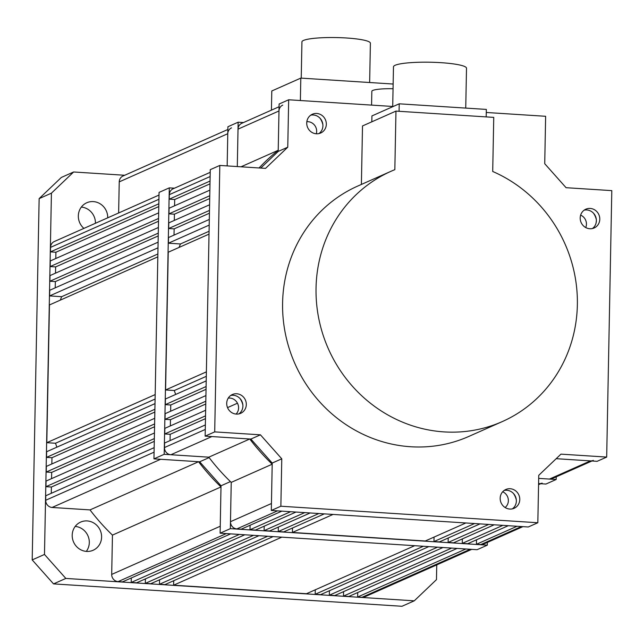 <?xml version="1.0" encoding="UTF-8"?>
<svg xmlns="http://www.w3.org/2000/svg" width="644" height="644" viewBox="0 0 644 644"><rect width="100%" height="100%" fill="white"/><g stroke="black" fill="none" stroke-linecap="round" stroke-linejoin="round"><path stroke-width="0.97" d="M306.842 121.684A9.249 8.734 -113.9 0 1 316.663 131.392A9.249 8.734 -113.9 0 1 316.309 133.783M580.638 215.136A9.249 8.734 -113.9 0 1 586.442 224.176A9.249 8.734 -113.9 0 1 585.734 227.565M502.698 491.758A9.249 8.734 -113.9 0 1 508.366 500.742A9.249 8.734 -113.9 0 1 505.121 507.52M227.533 407.62L237.451 403.216A9.249 8.734 -113.9 0 1 238.594 407.958A9.249 8.734 -113.9 0 1 236.074 414.068M596.086 223.001L596.376 220.498M593.333 460.38A6.851 6.472 -113.9 0 1 590.427 460.895L556.183 458.689L597.125 461.321L606.68 457.079L560.956 454.141L538.746 475.32L537.829 522.743L280.865 506.224L271.309 510.467L528.273 526.985L537.829 522.743M591.949 460.991L552.375 478.556A6.851 6.472 -113.9 0 1 549.461 479.072L538.682 478.379L556.166 479.498L556.215 476.85M517.043 526.261L476.431 544.285L480.786 544.566A6.851 6.472 66.1 0 0 483.692 544.051L522.928 526.639M476.431 544.285L476.512 539.801M462.36 538.915L462.271 543.375L467.673 543.729L508.293 525.697M462.271 543.375L502.892 525.351M448.208 538.006L448.119 542.465L453.561 542.82L494.181 524.788M448.119 542.465L488.732 524.441M474.58 523.532L433.967 541.556L439.409 541.91L480.022 523.878M433.967 541.556L434.048 537.096M333.029 514.435L292.416 532.459L425.257 541L465.87 522.968M292.416 532.459L292.505 528M318.877 513.526L278.264 531.55L283.706 531.904L324.318 513.872M278.264 531.55L278.345 527.09M264.193 526.18L264.104 530.64L269.546 530.994L310.167 512.962M264.104 530.64L304.725 512.616M290.605 511.706L249.993 529.738L255.394 530.084L296.015 512.052M249.993 529.738L250.081 525.254M205.364 424.927L164.574 443.032L164.486 447.548A6.851 6.472 66.1 0 0 170.885 454.745L208.801 457.176A208.117 196.662 66.1 0 0 231.236 482.388L230.48 521.696A6.851 6.472 -113.9 0 0 236.887 528.893L241.242 529.175L281.855 511.143M230.48 521.696L271.446 503.519L272.195 464.203L231.236 482.388L230.351 528.652L487.315 545.162L487.363 542.425M174.476 188.193L169.3 187.863L164.188 454.31L208.801 457.176L249.759 438.999A208.117 196.662 66.1 0 0 272.195 464.203M170.885 454.745L211.844 436.56L249.759 438.999M170.064 440.593L170.185 434.306L205.484 418.64M170.185 434.306L164.743 433.959L205.533 415.855M164.743 433.959L164.856 428.357L205.645 410.252M170.346 425.917L170.467 419.671L205.766 404.005M170.467 419.671L165.025 419.325L205.814 401.22M165.025 419.325L165.138 413.673L205.927 395.569M206.096 386.537L165.307 404.641L170.749 404.996L206.048 389.33M170.749 404.996L170.628 411.234M165.307 404.641L165.419 398.998L206.209 380.894M175.643 394.458L174.299 390.53L206.297 376.329M174.299 390.53L165.589 389.966L206.378 371.862M165.589 389.966L168.237 252.231L209.026 234.126M209.308 219.443L168.519 237.547L168.406 243.199L180.441 243.971L209.083 231.26M180.441 243.971L179.072 247.417M168.406 243.199L209.195 225.094M174.017 235.108L174.13 228.87L209.429 213.204M174.13 228.87L168.688 228.515L209.477 210.411M168.688 228.515L168.8 222.872L209.59 204.768M174.299 220.433L174.411 214.186L209.711 198.529M174.411 214.186L168.97 213.84L209.759 195.736M168.97 213.84L169.082 208.237L209.872 190.133M210.21 172.334L173.091 188.805A6.851 6.472 -113.9 0 0 169.34 194.649L169.251 199.165L174.701 199.511L209.992 183.846M174.701 199.511L174.58 205.798M169.251 199.165L210.041 181.061M241.009 166.804L278.224 150.285A208.117 196.662 66.1 0 0 259.065 167.963M282.732 105.133A6.851 6.472 66.1 0 0 278.981 110.969L278.224 150.285M279.061 106.759L241.774 123.31A6.851 6.472 66.1 0 0 238.022 129.146L237.298 166.563L238.151 122.199L243.504 122.545M228.242 398.113A9.249 8.734 -113.9 0 1 237.451 403.216M230.713 395.472A10.272 9.708 -113.9 0 1 242.901 406.074A10.272 9.708 -113.9 0 1 238.892 413.899M246.314 404.561A10.272 9.708 -113.9 0 1 240.679 413.319A10.272 9.708 -113.9 0 1 226.712 403.297A10.272 9.708 -113.9 0 1 232.347 394.539A10.272 9.708 -113.9 0 1 246.314 404.561M504.18 490.438A10.272 9.708 -113.9 0 1 516.359 501.04A10.272 9.708 -113.9 0 1 512.358 508.865M519.772 499.527A10.272 9.708 -113.9 0 1 514.137 508.285A10.272 9.708 -113.9 0 1 500.171 498.263A10.272 9.708 -113.9 0 1 505.806 489.504A10.272 9.708 -113.9 0 1 519.772 499.527M584.197 210.137A10.272 9.708 -113.9 0 1 596.376 220.739A10.272 9.708 -113.9 0 1 592.375 228.564M599.789 219.218A10.272 9.708 -113.9 0 1 594.154 227.976A10.272 9.708 -113.9 0 1 580.196 217.962A10.272 9.708 -113.9 0 1 585.823 209.203A10.272 9.708 -113.9 0 1 599.789 219.218M310.738 115.171A10.272 9.708 -113.9 0 1 322.918 125.773A10.272 9.708 -113.9 0 1 318.909 133.598M326.331 124.252A10.272 9.708 -113.9 0 1 320.696 133.01A10.272 9.708 -113.9 0 1 306.729 122.996A10.272 9.708 -113.9 0 1 312.364 114.238A10.272 9.708 -113.9 0 1 326.331 124.252M392.711 106.461L288.673 99.78L287.763 147.194L265.553 168.382L219.821 165.436L214.702 431.891L260.434 434.829L281.774 458.81L272.219 463.052L271.309 510.467M272.219 463.052L250.878 439.071L260.434 434.829M214.702 431.891L205.146 436.133L250.878 439.071M205.146 436.133L210.258 169.678L219.821 165.436M260.764 168.068L278.2 151.437L287.763 147.194M288.673 99.78L279.118 104.022L278.2 151.437M593.438 213.14A17.122 16.181 -113.9 0 1 596.344 219.693M319.979 118.174A17.122 16.181 -113.9 0 1 322.886 124.727M513.421 493.441A17.122 16.181 -113.9 0 1 516.327 499.994M239.962 398.475A17.122 16.181 -113.9 0 1 242.869 405.028M606.68 457.079L611.8 190.632L566.068 187.694L544.727 163.713L545.637 116.29L486.268 112.475M281.774 458.81L280.865 506.224M301.231 78.133L301.931 41.876A34.237 4.967 1.1 0 1 303.501 40.435A34.237 4.967 1.1 0 1 341.392 37.722A34.237 4.967 1.1 0 1 370.397 43.188L369.64 82.529M300.378 100.528L300.804 78.101L393.146 84.034M271.422 110.148L271.792 90.981L300.804 78.101M371.572 105.109L371.838 91.311A20.544 2.979 1.1 0 1 372.779 90.45A20.544 2.979 1.1 0 1 393.057 88.743M392.711 106.703L393.476 66.815A36.523 5.297 1.1 0 1 395.15 65.277A36.523 5.297 1.1 0 1 435.561 62.388A36.523 5.297 1.1 0 1 466.506 68.216L465.741 108.087M486.188 116.902L486.333 109.416L399.224 103.813L399.079 111.299M399.224 103.813L371.918 115.936L371.805 121.821M316.043 288.013A136.955 129.412 -113.9 0 1 391.141 171.232A136.955 129.412 -113.9 0 1 394.836 169.67L395.963 111.098L493.747 117.385L492.708 171.473A136.955 129.412 -113.9 0 1 577.362 304.805A136.955 129.412 -113.9 0 1 502.264 421.595A136.955 129.412 -113.9 0 1 316.043 288.013M391.141 171.232L357.694 186.084A136.955 129.412 66.1 0 0 282.595 302.865A136.955 129.412 66.1 0 0 468.808 436.439L502.264 421.595M395.963 111.098L362.508 125.95L361.389 184.442M542.135 483.105A6.851 6.472 -113.9 0 1 539.221 483.62L545.927 484.046L556.166 479.498M465.845 548.986L357.645 597.012L362 597.294A6.851 6.472 66.1 0 0 364.907 596.779L471.722 549.364M357.645 597.012L357.726 592.528M343.574 591.635L343.485 596.103L348.887 596.449L457.095 548.422M343.485 596.103L451.686 548.076M329.422 590.725L329.334 595.193L334.775 595.539L442.975 547.513M329.334 595.193L437.534 547.167M423.382 546.257L315.182 594.283L320.623 594.629L428.824 546.603M315.182 594.283L315.262 589.815M281.831 537.16L173.63 585.187L306.464 593.72L414.672 545.693M173.63 585.187L173.719 580.719M267.679 536.251L159.479 584.277L164.92 584.623L273.12 536.597M159.479 584.277L159.559 579.809M145.407 578.9L145.319 583.367L150.76 583.714L258.969 535.687M145.319 583.367L253.519 535.341M239.407 534.431L131.207 582.458L136.608 582.804L244.809 534.778M131.207 582.458L131.296 577.974M154.157 447.652L45.78 495.751L45.7 500.267A6.851 6.472 66.1 0 0 52.1 507.464L90.015 509.903A208.117 196.662 66.1 0 0 112.45 535.108L111.694 574.424A6.851 6.472 -113.9 0 0 118.102 581.613L122.457 581.894L230.657 533.868M111.694 574.424L220.24 526.245L220.997 486.928L112.45 535.108M90.015 509.903L198.561 461.724A208.117 196.662 66.1 0 0 220.997 486.928M52.1 507.464L160.646 459.285L198.561 461.724M51.279 493.312L51.399 487.025L154.278 441.365M51.399 487.025L45.957 486.679L154.335 438.58M45.957 486.679L46.062 481.076L154.439 432.977M51.56 478.637L51.681 472.398L154.56 426.731M51.681 472.398L46.239 472.044L154.616 423.945M46.239 472.044L46.344 466.401L154.721 418.294M154.898 409.262L46.521 457.369L51.963 457.715L154.842 412.055M51.963 457.715L51.842 463.962M46.521 457.369L46.626 451.726L155.003 403.619M56.857 447.186L55.513 443.249L155.091 399.055M55.513 443.249L46.803 442.694L155.18 394.587M46.803 442.694L49.451 304.95L157.82 256.851M158.102 242.168L49.733 290.275L49.62 295.918L61.655 296.691L157.877 253.986M61.655 296.691L60.286 300.136M49.62 295.918L157.997 247.819M55.231 287.828L55.344 281.589L158.223 235.929M55.344 281.589L49.902 281.243L158.279 233.136M49.902 281.243L50.015 275.592L158.384 227.493M55.513 273.153L55.625 266.914L158.505 221.254M55.625 266.914L50.184 266.56L158.561 218.461M50.184 266.56L50.296 260.957L158.666 212.858M159.012 195.06L54.305 241.532A6.851 6.472 -113.9 0 0 50.554 247.368L50.465 251.885L55.907 252.239L158.786 206.571M55.907 252.239L55.787 258.518M50.465 251.885L158.843 203.786M231.534 127.858A6.851 6.472 66.1 0 0 227.783 133.694L227.163 165.911L227.912 126.747L238.151 122.199M227.863 129.484L122.988 176.029A6.851 6.472 66.1 0 0 119.237 181.874L118.633 212.979M72.2 535.228A15.408 14.562 66.1 0 0 93.147 550.258A15.408 14.562 66.1 0 0 101.599 537.12A15.408 14.562 66.1 0 0 80.645 522.091A15.408 14.562 66.1 0 0 72.2 535.228M75.211 526.414A15.408 14.562 -113.9 0 1 89.307 542.578A15.408 14.562 -113.9 0 1 86.296 551.393M107.725 217.817A15.408 14.562 66.1 0 0 107.725 217.785A15.408 14.562 66.1 0 0 86.779 202.755A15.408 14.562 66.1 0 0 78.326 215.893A15.408 14.562 66.1 0 0 83.897 228.395M81.337 207.078A15.408 14.562 -113.9 0 1 95.441 223.243A15.408 14.562 -113.9 0 1 95.441 223.275M32.2 559.91L44.484 554.452L65.833 578.433L414.261 600.828L401.969 606.278L53.541 583.891L32.2 559.91L39.139 198.618L61.349 177.438L73.633 171.98L124.711 175.265M44.484 554.452L51.423 193.168L39.139 198.618M65.833 578.433L53.541 583.891M436.753 564.885L436.471 579.64L414.261 600.828M73.633 171.98L51.423 193.168M230.351 528.652L220.111 533.192L477.075 549.71L487.315 545.162M220.111 533.192L221.021 485.777L230.423 481.599M209.123 457.602L199.672 461.796L221.021 485.777M199.672 461.796L153.948 458.858L164.188 454.31M169.3 187.863L159.06 192.403L153.948 458.858M549.461 479.072L590.427 460.895M480.786 544.566L521.399 526.542M236.887 528.893L277.5 510.869M164.486 447.548L205.275 429.443M169.34 194.649L210.129 176.545M238.022 129.146L278.981 110.969M538.577 483.902L539.221 483.62M362 597.294L470.201 549.268M118.102 581.613L226.302 533.594M45.7 500.267L154.077 452.169M50.554 247.368L158.931 199.27M119.237 181.874L227.783 133.694M538.561 484.682L540.751 483.716"/></g></svg>

